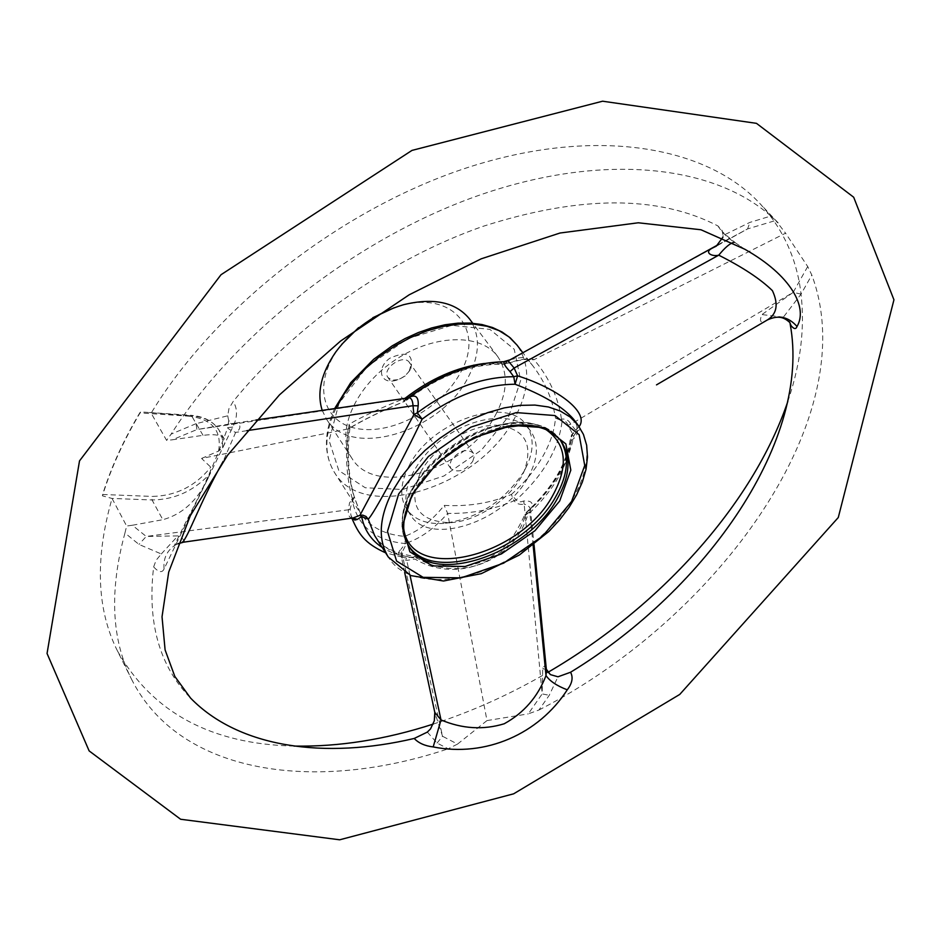 <?xml version="1.0" encoding="UTF-8"?>
<svg xmlns="http://www.w3.org/2000/svg" width="941" height="941" viewBox="0 0 941 941"><rect width="100%" height="100%" fill="white"/><g stroke="black" fill="none" stroke-linecap="round" stroke-linejoin="round"><path stroke-width="0.71" stroke-dasharray="4.71 3.53" d="M201.586 458.443L218.583 451.057L222.652 447.869L224.875 442.929L224.287 438.929C222.052 435.071 214.971 433.872 203.033 435.33L172.356 439.8L196.904 429.555L407.747 398.184C404.007 399.996 402.877 401.066 404.371 401.372C381.481 410.864 362.744 420.051 348.158 428.908L201.586 458.443L210.784 467.171L210.184 473.605C199.445 498.624 183.66 513.986 162.828 519.691L152.042 499.965L152.042 496.425C175.779 495.966 195.363 486.215 210.784 467.171M203.033 435.33L191.611 415.863L144.185 412.146L140.562 412.052L139.75 412.887C123.342 440.541 110.979 467.748 102.64 494.484L102.451 495.836L111.932 498.436L152.042 499.965C174.485 499.753 193.87 490.967 210.184 473.605M472.711 461.408L474.193 456.761L473.194 452.927C466.277 448.257 458.973 450.68 451.28 460.184L449.833 464.772L450.81 468.547C457.702 473.264 464.995 470.888 472.711 461.408M322.175 410.288L326.315 418.827C350.228 459.702 440.87 431.86 468.1 377.482C480.028 354.686 480.498 335.161 469.512 318.928M495.472 415.075C507.799 392.138 508.54 372.612 497.671 356.498C480.451 332.608 431.754 334.184 392.82 361.579C353.663 388.657 335.372 433.825 351.852 458.22C375.53 498.777 467.301 469.771 495.472 415.075M341.724 344.371L337.925 349.346C311.883 385.34 323.257 423.65 358.427 428.825C393.185 434.695 441.435 408.088 460.22 373.083C485.403 330.479 452.95 290.11 400.29 305.837L394.314 307.683M372.789 317.717L358.568 327.644M410.829 368.66C413.793 354.039 406.771 350.581 389.774 358.274C376.518 367.708 379.976 383.834 394.314 380.764C401.137 379.176 406.465 375.459 410.3 369.601L410.829 368.66M409.241 371.036L410.558 366.437L409.464 362.567C403.642 353.169 381.187 368.825 387.998 377.541L392.244 380.164L398.819 379.611L405.43 375.788L409.241 371.036M405.312 398.302L404.724 401.36C381.94 410.794 363.355 419.886 348.946 428.637L348.158 428.908C345.041 454.256 346.464 477.687 352.428 499.224L349.511 502.894L348.441 509.787L146.243 536.452L132.352 525.254L162.828 519.691M132.352 525.254L126.635 526.019L124.953 533.018L138.962 544.416L161.299 553.955L156.077 560.318L153.642 566.929C147.078 622.424 159.382 666.134 190.553 698.057M153.642 566.929C158.735 572.399 162.217 573.069 164.063 568.94L232.756 427.073C237.591 417.428 237.732 408.876 233.192 401.442L228.945 408.653L227.757 415.793L196.057 423.673L196.904 429.555L232.251 423.556C241.872 421.521 241.743 429.414 235.65 432.401L223.182 461.337M510.128 359.78C518.809 357.533 524.302 357.004 526.619 358.203L532.559 365.461C544.851 381.423 552.496 398.972 555.484 418.145L561.459 419.074C558.236 397.302 549.097 377.506 534.029 359.662C530.23 357.745 521.032 359.003 506.446 363.449C509.493 361.462 510.128 360.591 508.352 360.838L747.601 228.91L775.737 220.476L770.808 216.054L749.895 222.394L723.053 235.521L722.147 230.557L717.889 225.911C658.394 195.069 579.997 195.246 482.709 226.44C389.598 258.987 295.286 325.139 233.192 401.442M717.889 225.911C722.217 232.803 728.146 238.508 735.709 243.037L743.378 248.271L735.709 243.037M787.782 401.595C801.861 360.356 805.79 321.093 799.556 283.794C794.122 253.047 780.83 226.216 759.669 203.28C706.173 145.926 595.712 126.517 469.347 166.992C343.194 207.443 215.489 306.801 151.136 413.17L166.581 440.364L172.356 439.8M140.562 412.052C123.612 440.47 110.909 468.395 102.451 495.836M124.953 533.018C109.262 590.607 111.438 639.292 131.469 679.096L117.601 651.219C96.629 609.533 94.782 558.613 112.061 498.459L111.932 498.436M117.601 651.219C152.548 712.596 211.349 744.213 294.004 746.072M433.189 724.1C472.441 711.349 510.681 694.105 547.885 672.368M505.435 361.685L506.776 362.132L505.235 363.332L506.446 363.449L505.611 363.873C519.703 359.862 527.548 358.556 529.124 359.968L534.029 359.662L785.582 233.18L775.737 220.476M246.836 430.684L235.65 432.401C230.392 430.225 227.757 428.637 227.722 427.626L227.722 427.626C216.83 458.208 202.938 489.543 186.047 521.655L174.532 545.157L177.931 543.733M405.395 398.29L406.5 400.337C439.118 375.765 471.312 363.744 503.082 364.273L505.611 363.873L500.506 362.791L503.082 364.273L505.235 363.332C472.241 362.861 439.212 375.13 406.147 400.137L404.371 401.372L405.959 399.49L408.935 397.784M196.057 423.673L171.133 434.119L166.581 440.364M348.946 428.637L350.017 427.167L349.111 424.215C363.202 416.122 381.693 407.524 404.559 398.408M408.029 397.914L406.03 399.466L408.347 397.867M112.061 498.459L126.635 526.019M352.216 518.173L350.969 515.386L350.181 508.975L353.651 495.425C347.5 473.652 345.982 449.916 349.111 424.215M533.124 545.239L529.759 511.728L525.478 515.28C511.398 561.612 456.703 583.973 414.993 559.048L406.865 560.377L403.536 559.425L401.713 557.578L401.184 556.107L402.125 552.273L406.912 542.875L405.312 543.569L404.536 536.37L406.912 542.875C421.015 538.111 434.589 528.277 447.622 513.374C471.3 513.868 493.449 509.657 514.092 500.73L511.339 494.495C490.543 503.117 468.183 506.74 444.234 505.376C431.778 520.926 418.545 531.265 404.536 536.37C384.293 534.617 369.531 526.831 360.262 512.998L354.051 496.13C348.217 475.17 346.876 452.186 350.017 427.167M484.344 363.461L500.506 362.791L503.764 361.697M529.054 360.015L526.866 358.497L532.559 365.473L522.831 352.722M427.32 732.098L437.059 743.049L448.175 748.801L457.526 744.096L442.541 736.25L401.031 549.285C396.808 553.202 398.149 556.06 405.065 557.86L412.817 557.26L414.993 559.048L417.157 557.201L417.486 558.342C459.702 583.091 514.292 560.707 527.772 514.645L524.937 514.492L525.478 515.28L526.948 512.092L530.936 508.634C533.9 503.035 531.465 500.494 523.631 501C520.455 502.376 517.962 502.035 516.15 499.977L514.092 500.73C516.386 503.753 519.738 504.894 524.161 504.153L542.169 693.917L528.266 713.878L538.922 710.032L549.25 695.293L557.978 676.791M789.452 321.657L783.406 317.117L801.062 294.11L811.812 275.031L807.696 266.538L785.582 233.18M538.922 710.032C719.818 617.143 864.285 415.793 811.812 275.031M457.526 744.096L486.991 720.583L447.622 513.374L444.234 505.376M530.936 508.634L528.924 510.763C553.661 487.732 568.611 462.76 573.775 435.871L576.809 431.543L570.811 424.226C568.964 420.392 565.847 418.674 561.459 419.074L562.118 420.803C565.235 420.745 567.129 422.227 567.799 425.238L573.775 435.871L571.952 435.295L573.881 432.684L580.797 429.214L576.621 431.66L573.692 435.73M579.115 426.579L571.575 434.86L570.775 437.577L571.269 440.506C578.927 435.436 579.656 428.284 573.434 419.051C578.339 425.473 578.209 430.19 573.057 433.201L571.952 435.295C568.329 462.102 553.332 487.709 526.948 512.092L527.772 514.645C553.284 491.073 567.788 466.348 571.269 440.506L570.469 437.741C567.188 463.148 552.579 487.932 526.631 512.092L524.937 514.492C511.257 543.863 502.071 550.379 485.333 560.236C476.028 564.506 466.23 566.647 455.915 566.67C449.398 567.529 436.471 564.365 417.157 557.201L414.828 556.601L412.817 557.26C400.925 556.19 390.715 552.932 382.187 547.45M404.677 572.54L401.184 556.107C400.137 556.307 401.431 556.896 405.065 557.86L385.598 552.826M410.005 575.233L406.183 557.966M437.059 743.049L442.541 736.25L434.789 712.384M486.991 720.583L528.266 713.878M335.949 408.288C324.351 433.613 323.845 454.985 334.431 472.394L360.262 512.998L354.251 497.001L352.428 501.259C357.956 526.631 375.588 540.722 405.312 543.569L401.031 549.285M506.058 361.638L508.352 360.838M718.101 244.789L747.601 228.91L749.895 222.394M807.696 266.538L793.192 292.369L570.811 424.226L567.799 425.238M801.062 294.11L793.192 292.369L761.916 314.588C758.881 321.94 760.704 323.728 767.409 319.928M523.631 501L524.161 504.153L527.454 505.058L530.03 507.822L529.759 511.728L530.465 508.999L534.006 544.545M546.333 669.169C545.509 665.605 544.298 665.228 542.71 668.063L542.169 693.917L549.25 695.293M161.299 553.955L177.92 535.899L146.243 536.452L138.962 544.416M227.757 415.793C228.475 420.945 229.722 423.556 231.498 423.638L232.251 423.556M232.756 427.073L227.722 427.626L228.722 420.568L231.498 423.638M770.808 216.054C713.772 165.487 604.534 152.43 482.004 194.281C359.662 236.167 236.532 331.679 171.133 434.119M131.469 679.096C179.696 775.349 316.552 793.122 448.175 748.801M350.181 508.975L348.441 509.787C347.899 514.892 349.182 517.679 352.299 518.162M183.93 542.134C185.248 540.757 183.248 538.687 177.92 535.899M164.063 568.94C163.134 558.413 166.945 550.414 175.496 544.945L175.638 544.863M351.863 518.22L350.969 515.386L352.546 518.126M723.053 235.521L722.888 237.261M733.615 242.425L735.333 242.684C725.205 234.662 720.806 230.616 722.135 230.545L722.147 230.557M783.406 317.117L761.916 314.588M434.848 718.548L435.495 713.207M550.379 674.615L542.71 668.063M420.674 472.088C434.366 446.634 469.512 424.85 496.154 425.191C524.396 428.226 533.77 443.458 524.29 470.876C513.374 496.93 478.228 521.455 450.01 522.702C417.051 521.396 407.277 504.529 420.674 472.088M527.901 477.687C538.158 459.29 539.099 443.799 530.748 431.225C517.232 412.229 477.522 414.358 445.411 436.953C413.111 459.29 397.396 495.825 410.57 515.068C429.12 546.78 504.188 521.937 527.901 477.687M409.159 465.666C431.543 420.521 507.905 395.161 526.442 425.414C533.688 435.954 534.029 448.986 527.442 464.536L523.702 471.876C503.87 501.871 476.958 519.067 442.964 523.467C426.108 524.278 413.981 519.467 406.594 509.034C399.396 497.377 400.254 482.921 409.159 465.666M102.64 494.484L152.042 496.425M222.652 447.869L222.358 438.659L219.241 430.449C213.866 421.827 204.656 416.957 191.611 415.863L190.811 415.287C204.044 416.345 213.525 421.403 219.241 430.449L224.287 438.929M218.583 451.057C222.029 430.978 212.407 419.368 189.729 416.228L190.811 415.287L144.185 412.146M189.729 416.228L139.75 412.887M334.69 408.476C323.81 433.201 323.728 454.503 334.431 472.394C364.049 523.502 478.616 487.226 514.162 419.051C529.936 390.092 530.865 365.426 516.974 345.041M511.339 494.495C524.149 483.062 534.464 470.665 542.298 457.302C550.038 443.917 554.437 430.86 555.484 418.145L562.118 420.803C558.966 448.551 543.639 474.934 516.15 499.977L511.339 494.495M508.846 416.075L520.679 380.293L514.233 349.276L489.908 329.397L451.845 325.339L407.735 338.607L367.131 366.672L338.983 403.36L329.091 440.576L338.807 470.582L365.284 487.767L402.736 489.473L443.964 475.97L481.557 449.963L508.846 416.075M577.821 424.803C598.805 451.374 581.738 500.318 542.31 535.123C491.92 582.161 411.182 595.559 388.28 557.037M374.553 535.453C383.516 548.862 397.831 556.496 417.486 558.342L414.828 556.601C392.056 552.473 378.623 545.427 374.553 535.453M560.154 439.906L559.377 438.824C542.581 415.452 492.861 418.357 452.315 446.869C411.57 475.064 391.668 520.726 407.818 544.568L408.559 545.662M560.942 440.929L559.377 438.824C541.675 414.663 492.049 417.886 451.798 446.14C411.405 474.158 391.244 519.608 407.818 544.568L409.241 546.756C400.49 532.441 401.713 514.551 412.911 493.06C429.719 461.419 471.076 432.001 506.917 426.214M545.851 429.484C501.106 398.078 389.692 475.805 403.713 528.642M497.671 356.498L472.735 323.233M351.852 458.22L326.315 418.827M337.925 349.346L335.784 351.958M400.29 305.837L403.477 304.719M408.841 371.742L410.3 369.601M396.82 380.129L394.314 380.764M255.976 420.004L231.757 423.662M506.046 361.638L505.058 361.697M718.312 244.601L730.816 237.732L716.266 246.166M778.219 222.935L759.669 203.28M175.496 544.945L177.908 543.769M473.194 452.927L409.464 362.567M450.81 468.547L387.998 377.541M524.29 470.876L527.442 464.536M450.01 522.702L442.964 523.467M530.748 431.225L526.442 425.414M410.57 515.068L406.594 509.034"/><path stroke-width="1.41" d="M472.735 323.233L469.512 318.928C455.703 302.143 433.695 297.403 403.477 304.719C375.741 313.047 353.169 328.797 335.784 351.958C321.187 373.224 316.647 392.679 322.175 410.288M394.314 307.683L372.789 317.717M358.568 327.644L341.724 344.371M567.258 689.824C556.837 685.836 549.756 681.084 546.015 675.567L546.333 669.169L550.379 674.615L557.978 676.791L570.564 672.25C573.351 677.449 572.257 683.307 567.258 689.824C538.77 733.992 485.709 757.423 433.201 746.931C424.956 745.954 418.627 743.131 414.216 738.462L427.32 732.098L430.519 728.91L434.319 720.771L434.789 712.384L441 719.924C462.231 728.863 483.298 730.145 504.223 723.77C523.866 712.937 537.805 696.869 546.015 675.567L533.124 545.239M656.5 384.881L767.503 319.869C778.76 314.694 788.593 316.894 797.015 326.492C808.178 307.484 791.146 275.384 744.79 249.236L700.974 229.769L638.245 222.782L559.977 233.027L481.204 258.822L409.17 294.804L340.571 341.042L279.489 394.855L227.64 455.173L190.317 515.727L168.698 572.128L162.028 616.79L165.098 649.925L174.85 676.461L190.553 698.057C239.002 747.977 325.092 759.458 414.216 738.462M797.015 326.492C795.933 329.479 793.957 329.197 791.075 325.645L789.734 322.363M294.004 746.072C338.819 746.931 385.21 739.614 433.189 724.1M547.885 672.368C658.794 607.71 752.482 505.517 787.782 401.595M570.564 672.25C707.938 588.384 811.765 438.965 790.099 323.704M408.347 397.867L409.711 397.055C415.934 394.35 418.757 397.278 418.18 405.842L417.322 412.781L413.887 414.628L413.017 405.7L246.836 430.684M418.18 405.842L413.017 405.7C412.699 400.501 411.299 397.867 408.817 397.808L255.976 420.004M404.559 398.408L405.312 398.302M408.935 397.784L409.711 397.055M503.764 361.697L510.128 359.78M510.022 371.589L514.151 368.013L517.597 375.824L513.739 376.718L510.022 371.589C504.341 365.496 502.659 362.191 504.964 361.697L505.435 361.685M789.558 321.893L789.864 322.528C784.347 317.658 778.854 314.776 767.409 319.928L767.503 319.869C776.995 313.871 778.642 304.131 772.42 290.663C760.457 279.007 742.567 267.173 718.736 255.176L514.151 368.013L508.14 360.885L718.312 244.601M577.821 424.803L583.432 434.413L586.655 445.258L587.502 456.985L586.031 469.312L582.373 481.992L576.668 494.778L569.046 507.458L559.695 519.773L548.826 531.5L519.232 555.096L481.263 573.657L443.47 581.009L410.817 575.586L388.28 557.037C377.612 539.346 379.105 517.221 392.762 490.649L401.513 476.699L412.417 463.101L425.214 450.245L439.553 438.459L455.056 428.073L471.312 419.38L487.873 412.593L504.282 407.888L520.114 405.371L534.959 405.077L548.45 406.983L560.26 411.005L570.117 417.004L577.821 424.803L573.434 419.051C562.412 406.43 542.957 394.82 515.092 384.246L517.597 375.824C559.425 389.103 589.56 413.087 579.115 426.579M382.187 547.45C371.142 540.205 364.285 529.924 361.615 516.609L368.237 519.15L366.002 516.444L362.732 515.127L359.933 515.327L361.615 516.609L357.345 519.408L353.051 517.973L359.933 515.327L413.887 414.628L422.144 419.121C400.795 463.937 373.318 514.751 368.237 519.15L374.553 535.453L388.28 557.037M410.005 575.233L441 719.924L433.201 746.931M504.964 361.697L508.105 360.909M733.615 242.425C729.887 243.39 724.923 247.648 718.736 255.176C712.196 256.917 703.809 252.635 711.89 248.306L718.101 244.789M546.333 669.169L534.006 544.545M223.182 461.337C199.127 503.964 188.318 537.217 182.225 542.369L353.051 517.973L183.93 542.134M177.931 543.733L182.966 542.369L177.908 543.769M357.345 519.408L354.828 520.067L352.216 518.173M722.888 237.261L716.266 246.166L711.89 248.306M405.395 398.29L405.289 398.125C430.672 378.588 457.032 367.025 484.344 363.461M522.831 352.722L516.974 345.041L509.069 336.949L499.048 330.632L487.132 326.304L473.605 324.104L458.808 324.116L443.105 326.386L426.92 330.879L410.688 337.49L394.855 346.029L379.87 356.298L366.131 368.002L354.039 380.811L343.888 394.361L335.949 408.288M417.322 412.781C449.551 388.856 481.686 376.835 513.739 376.718L515.092 384.246C484.192 384.434 453.209 396.055 422.144 419.121L417.322 412.781M398.666 493.943L428.508 456.432L470.829 427.155L516.291 412.593L554.99 415.546L579.162 434.707L584.737 465.489L571.552 501.518L542.71 536.099L503.647 563.141L461.243 577.856L423.109 577.327L396.573 561.036L387.492 531.418L398.666 493.943M408.559 545.662C432.801 583.832 525.407 551.967 555.378 497.354C568.282 474.782 569.87 455.62 560.154 439.906M556.896 499.448C526.548 554.778 432.295 586.443 409.241 546.756C400.737 533.171 402.019 515.633 413.087 494.154C424.038 475.734 439.753 459.643 460.231 445.869C474.005 437.836 487.92 431.86 501.965 427.955C517.479 425.732 526.184 424.92 528.089 425.52C543.133 426.814 554.084 431.943 560.942 440.929C571.505 456.714 570.164 476.217 556.896 499.448M506.917 426.214C532.088 422.403 550.097 427.296 560.942 440.929M412.052 494.531L437.471 462.678L473.405 437.824L512.033 425.379L545.062 427.732L565.859 443.917L570.822 470.135L559.683 501L534.982 530.712L501.424 553.931L465.03 566.506L432.413 565.906L409.888 551.826L402.372 526.442L412.052 494.531M403.713 528.642C410.829 583.655 519.467 557.39 552.59 495.813C568.835 466.136 566.588 444.034 545.851 429.484M893.95 299.803L853.675 197.222L756.47 123.342L602.593 101.205L411.97 150.407L221.029 274.713L79.514 460.89L47.05 653.489L89.136 750.906L180.625 819.258L339.677 839.795L513.657 793.816L679.755 694.423L838.278 517.526L893.95 299.803M505.058 361.697C472.147 362.309 439.8 374.377 408.029 397.914M404.677 572.54L434.789 712.384M767.409 319.928L656.724 384.751M516.974 345.041L510.269 337.878L502.082 331.997L492.578 327.527L481.933 324.527L470.324 323.057L457.949 323.139L444.999 324.774L431.696 327.939L418.286 332.573L405.006 338.607L392.103 345.923L373.706 359.25L350.722 382.658L334.69 408.476M351.863 518.22C358.674 533.829 364.414 543.263 385.598 552.826"/></g></svg>
